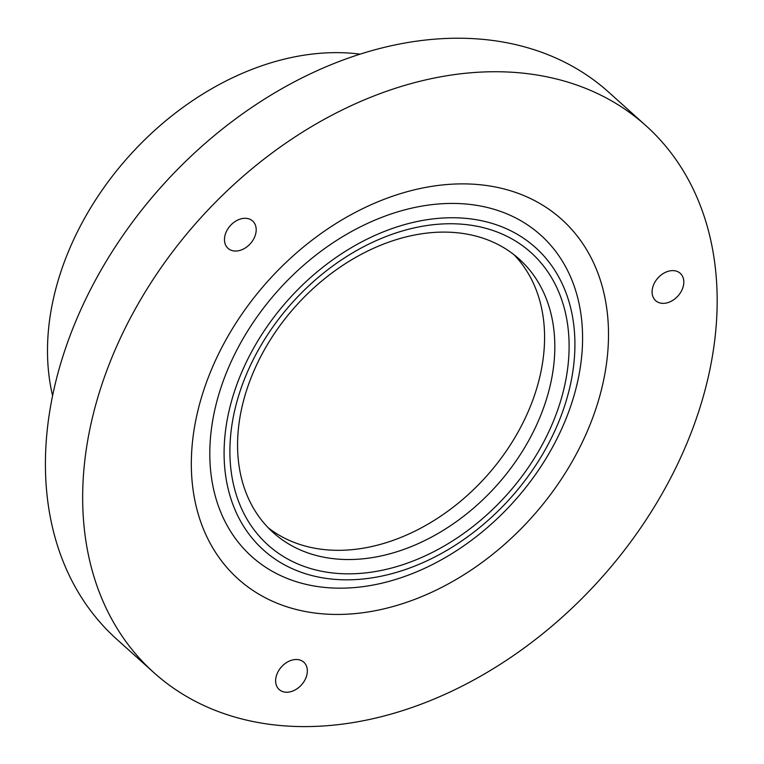 <?xml version="1.0" encoding="UTF-8"?>
<svg xmlns="http://www.w3.org/2000/svg" width="764" height="764" viewBox="0 0 764 764"><rect width="100%" height="100%" fill="white"/><g stroke="black" fill="none" stroke-linecap="round" stroke-linejoin="round"><path stroke-width="1.15" d="M590.897 422.54A241.863 177.105 132 0 0 377.082 202.135A241.863 177.105 132 0 0 231.798 572.847A241.863 177.105 132 0 0 590.897 422.54M690.379 434.706A367.856 269.358 132 0 0 645.991 125.735A367.856 269.358 132 0 0 199.7 218.991A367.856 269.358 132 0 0 153.85 672.606A367.856 269.358 132 0 0 690.379 434.706M652.189 293.577A18.393 13.465 -48 0 1 661.825 274.477A18.393 13.465 -48 0 1 680.256 273.311A18.393 13.465 -48 0 1 677.964 295.993A18.393 13.465 -48 0 1 655.646 300.653A18.393 13.465 -48 0 1 652.189 293.577M249.723 244.346A18.393 13.465 -48 0 1 228.025 248.338A18.393 13.465 -48 0 1 230.317 225.657A18.393 13.465 -48 0 1 252.636 220.997A18.393 13.465 -48 0 1 249.723 244.346M297.864 659.599A18.393 13.465 -48 0 1 303.786 662.197A18.393 13.465 -48 0 1 301.493 684.878A18.393 13.465 -48 0 1 279.185 689.548A18.393 13.465 -48 0 1 278.87 670.324A18.393 13.465 -48 0 1 297.864 659.599M360.064 54.139A257.497 188.546 132 0 0 129.412 155.732A257.497 188.546 132 0 0 52.611 395.781M645.991 125.735L608.746 92.224A367.856 269.358 132 0 0 162.455 185.471A367.856 269.358 132 0 0 116.605 639.096L153.85 672.606M268.202 527.752A183.923 134.674 132 0 0 531.181 404.366A183.923 134.674 132 0 0 513.952 254.67M541.428 413.591A183.923 134.674 132 0 0 519.234 259.101A183.923 134.674 132 0 0 296.088 305.734A183.923 134.674 132 0 0 273.168 532.537A183.923 134.674 132 0 0 541.428 413.591M566.84 416.695A216.117 158.243 132 0 0 375.783 219.755A216.117 158.243 132 0 0 245.97 551.006A216.117 158.243 132 0 0 566.84 416.695M560.098 418.452A203.386 148.923 132 0 0 380.3 233.106A203.386 148.923 132 0 0 258.127 544.847A203.386 148.923 132 0 0 560.098 418.452M554.788 417.803A196.654 144.004 132 0 0 380.94 238.588A196.654 144.004 132 0 0 262.806 540.014A196.654 144.004 132 0 0 554.788 417.803"/></g></svg>
